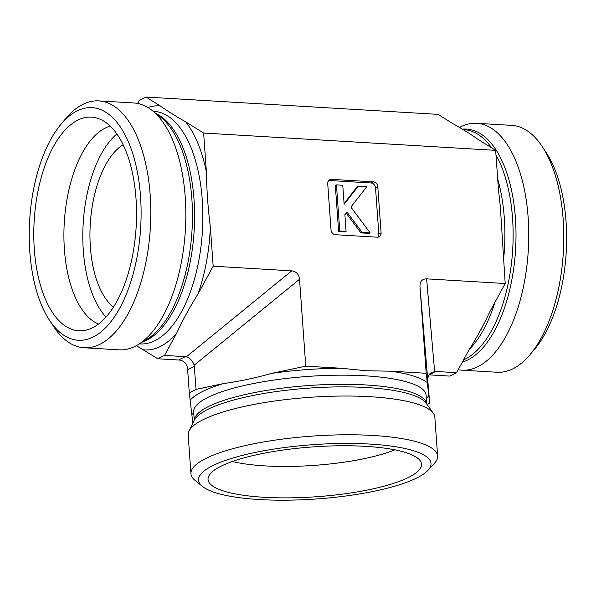 <?xml version="1.0" encoding="UTF-8"?>
<svg xmlns="http://www.w3.org/2000/svg" width="596" height="596" viewBox="0 0 596 596"><rect width="100%" height="100%" fill="white"/><g stroke="black" fill="none" stroke-linecap="round" stroke-linejoin="round"><path stroke-width="0.89" d="M110.23 126.136A100.471 47.956 -86.6 0 0 64.413 249.463A100.471 47.956 -86.6 0 0 98.489 324.053M34.322 249.419A107.004 51.077 93.4 0 1 97.342 118.194A107.004 51.077 93.4 0 1 136.149 226.979A107.004 51.077 93.4 0 1 84.751 330.407A107.004 51.077 93.4 0 1 34.322 249.419M116.891 134.003A100.471 47.956 -86.6 0 0 83.172 223.835A100.471 47.956 -86.6 0 0 106.036 317.027M123.119 144.746A85.608 40.863 -86.6 0 0 90.376 247.042A85.608 40.863 -86.6 0 0 113.486 307.096M49.207 319.821L53.267 326.064A123.655 59.026 -86.6 0 0 84.096 347.759A123.655 59.026 -86.6 0 0 150.341 227.821A123.655 59.026 -86.6 0 0 98.735 100.888A123.655 59.026 -86.6 0 0 65.553 118.79L60.792 124.512A116.518 55.622 93.4 0 1 131.604 150.177A116.518 55.622 93.4 0 1 122.56 302.701A116.518 55.622 93.4 0 1 49.207 319.821A116.518 55.622 93.4 0 1 29.8 251.683A116.518 55.622 93.4 0 1 60.792 124.512M84.096 347.759L119.148 349.837A123.655 59.026 -86.6 0 0 137.996 344.704A123.655 59.026 -86.6 0 0 185.214 196.978A123.655 59.026 -86.6 0 0 151.898 110.29A123.655 59.026 -86.6 0 0 133.787 102.966L98.735 100.888M137.616 103.458L139.263 100.448L146.035 97.051L160.354 105.999C167.744 111.206 176.17 116.473 185.632 121.8L203.623 133.042L206.425 172.14C206.708 190.4 208.019 208.719 210.366 227.098L213.167 266.196L197.984 294.051C189.833 307.044 182.719 320.097 176.639 333.209L164.556 355.372L157.776 358.77L136.335 345.665M193.201 422.758L192.791 422.735L189.29 392.786L196.062 389.389L223.329 383.615C239.465 381.358 255.528 377.953 271.5 373.409L305.763 366.153L299.535 279.271C298.879 274.264 296.279 271.456 291.742 270.86L213.167 266.196M305.763 366.153L341.128 368.246L366.056 370.757L390.834 371.196L426.192 373.29L419.964 286.415L429.694 403.246L427.146 404.52M428.986 374.854L449.801 376.091L456.581 372.694L468.657 350.53C476.807 337.537 483.93 324.485 490.009 311.373L505.192 283.517L426.617 278.853C422.132 278.921 419.912 281.439 419.964 286.415M505.192 283.517L500.357 206.834L498.45 189.454L495.648 150.356L477.657 139.114C470.266 133.914 461.84 128.647 452.371 123.312L438.06 114.372L146.035 97.051M203.623 133.042L495.648 150.356M377.812 237.178A4.753 4.03 63.4 0 0 378.832 233.96L375.525 187.829L377.782 186.697L381.09 232.827A4.753 4.03 63.4 0 1 379.049 236.828A4.753 4.03 63.4 0 1 377.253 237.193L335.533 234.72A4.753 4.03 63.4 0 1 331.033 229.855L327.725 183.732A4.753 4.03 63.4 0 1 329.767 179.724A4.753 4.03 63.4 0 1 331.562 179.366L373.282 181.84L371.025 182.972L329.305 180.499A4.753 4.03 63.4 0 0 328.746 180.506M377.782 186.697A4.753 4.03 63.4 0 0 373.282 181.84M196.062 389.389L194.199 365.199C192.657 360.908 190.057 358.099 186.399 356.78L164.556 355.372M185.408 356.609L178.629 360.006L179.746 360.111C184.298 360.99 186.891 363.791 187.546 368.529L187.636 369.729L194.415 366.331M178.629 360.006L157.776 358.77M232.351 461.49A100.471 23.453 175.9 0 0 264.907 465.886A100.471 23.453 175.9 0 0 394.895 449.838M263.939 497.28A107.004 24.98 -4.1 0 1 208.093 478.186A107.004 24.98 -4.1 0 1 365.624 446.352A107.004 24.98 -4.1 0 1 421.283 462.906A107.004 24.98 -4.1 0 1 372.485 488.973A107.004 24.98 -4.1 0 1 263.939 497.28M428.07 470.244L434.514 463.226A123.655 28.869 175.9 0 0 437.62 456.052A123.655 28.869 175.9 0 0 373.036 435.475A123.655 28.869 175.9 0 0 190.951 473.738A123.655 28.869 175.9 0 0 195.048 480.391L202.424 486.418A116.518 27.2 -4.1 0 1 242.892 455.262A116.518 27.2 -4.1 0 1 370.138 444.087A116.518 27.2 -4.1 0 1 428.07 470.244A116.518 27.2 -4.1 0 1 316.729 498.949A116.518 27.2 -4.1 0 1 202.424 486.418M437.62 456.052L434.842 417.297A123.655 28.869 175.9 0 0 433.367 413.393A123.655 28.869 175.9 0 0 370.258 396.72A123.655 28.869 175.9 0 0 189.074 430.908A123.655 28.869 175.9 0 0 188.172 434.983L190.951 473.738M426.192 373.29L429.694 403.246M189.29 392.786L187.636 369.729M459.501 127.477A123.655 59.026 93.4 0 1 460.775 126.806A123.655 59.026 93.4 0 1 476.688 123.297L511.74 125.376A123.655 59.026 93.4 0 1 542.576 147.078A123.655 59.026 93.4 0 1 530.284 354.352A123.655 59.026 93.4 0 1 497.101 372.254L462.049 370.176A123.655 59.026 93.4 0 1 458.22 369.684M530.284 354.352L535.052 348.63A116.518 55.622 -86.6 0 0 546.629 153.321L542.576 147.078M476.688 123.297A123.655 59.026 93.4 0 1 528.294 250.231A123.655 59.026 93.4 0 1 462.049 370.176M429.008 374.817L435.728 371.457L456.581 372.694M366.793 186.682L350.88 207.073L370.101 232.805L362.085 232.328L346.969 212.087L344.883 214.761L346.075 231.382L339.757 231.01L336.449 184.879L342.767 185.252L344.138 204.324L358.3 186.175L366.793 186.682M362.085 232.328L360.96 232.894L368.976 233.371L370.101 232.805M360.96 232.894L346.172 213.107M339.757 231.01L338.632 231.576L344.942 231.948L346.075 231.382M338.632 231.576L335.325 185.445L336.449 184.879M344.078 203.519L357.168 186.742L358.3 186.175M375.525 187.829A4.753 4.03 63.4 0 0 371.025 182.972M435.728 371.457L431.817 372.336C429.142 373.781 427.853 376.024 427.965 379.056M206.425 172.14A122.225 58.341 -86.6 0 0 185.632 121.8M197.984 294.051A122.225 58.341 -86.6 0 0 210.366 227.098M143.465 349.822A122.225 58.341 -86.6 0 0 176.639 333.209M160.354 105.999A122.225 58.341 -86.6 0 0 147.853 107.496M139.337 343.892L140 343.929A116.518 55.622 -86.6 0 0 202.26 199.891A116.518 55.622 -86.6 0 0 154.953 111.392A116.518 55.622 -86.6 0 0 153.798 111.303L153.135 111.258M137.996 344.704L147.078 339.191A117.285 55.987 -86.6 0 0 191.867 199.071A117.285 55.987 -86.6 0 0 160.264 116.846L151.898 110.29M142.682 341.858A116.518 55.622 -86.6 0 0 194.005 199.399A116.518 55.622 -86.6 0 0 156.219 113.672M291.742 270.86L186.399 356.78M191.696 413.378A122.225 28.533 175.9 0 0 193.886 414.935M223.329 383.615A122.225 28.533 175.9 0 0 190.154 400.229M341.128 368.246A122.225 28.533 175.9 0 0 271.5 373.409M426.736 403.939L426.11 395.215A116.518 27.2 175.9 0 0 365.244 375.823A116.518 27.2 175.9 0 0 193.67 411.881L194.289 420.597A116.518 27.2 175.9 0 1 365.899 384.949A116.518 27.2 175.9 0 1 426.721 403.917M427.287 382.647A122.225 28.533 175.9 0 0 390.834 371.196M426.326 398.277A122.225 28.533 175.9 0 0 428.822 395.796M433.367 413.393L426.326 403.35A117.285 27.379 175.9 0 0 366.465 387.534A117.285 27.379 175.9 0 0 194.616 419.964L189.074 430.908M194.199 365.199L299.535 279.271M469.29 349.39A116.518 55.622 -86.6 0 0 494.956 302.284M503.516 260.169A116.518 55.622 -86.6 0 0 497.705 179.113M463.599 359.82A116.518 55.622 -86.6 0 0 510.198 272.566A116.518 55.622 -86.6 0 0 495.969 154.841M491.551 147.801A116.518 55.622 -86.6 0 0 464.09 129.697L463.271 129.652M462.354 362.1A117.285 55.987 -86.6 0 0 516.009 235.115A117.285 55.987 -86.6 0 0 462.444 129.168M329.305 180.499L331.562 179.366M381.09 232.827L378.832 233.96M426.617 278.853L434.618 371.502M501.854 228.246L501.899 230.771M483.624 324.41L480.83 329.975M500.372 206.834L500.022 204.041"/></g></svg>

